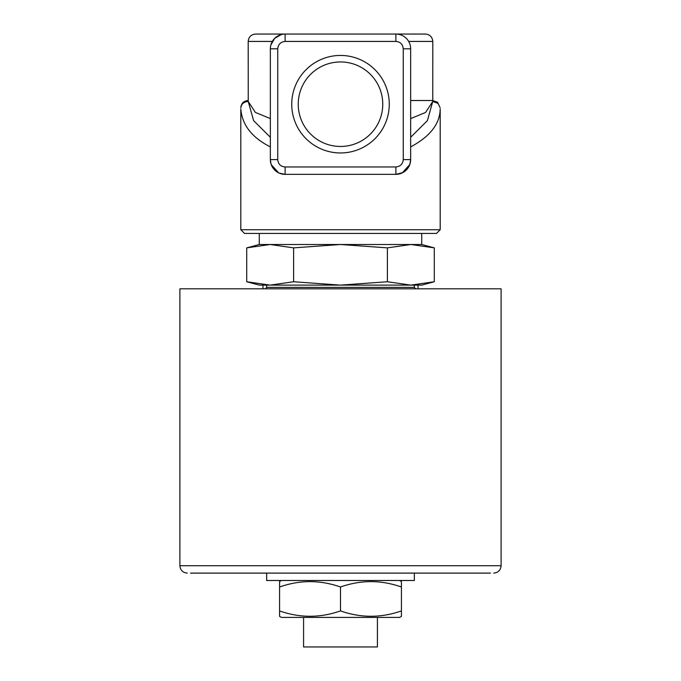 <?xml version="1.0" encoding="UTF-8"?>
<svg xmlns="http://www.w3.org/2000/svg" width="681" height="681" viewBox="0 0 681 681"><rect width="100%" height="100%" fill="white"/><g stroke="black" fill="none" stroke-linecap="round" stroke-linejoin="round"><path stroke-width="1.02" d="M255.579 34.05L285.118 34.05L255.579 34.05C251.102 34.501 248.642 36.961 248.199 41.43L248.25 100.507L247.629 100.533C243.585 101.111 241.321 103.563 240.836 107.896L240.853 107.377C241.593 103.716 244.053 101.758 248.242 101.495L248.19 100.779M307.267 34.05L295.767 34.05M291.86 34.05L288.208 34.05M410.652 100.507L432.741 100.507L437.585 102.286L440.164 107.896L438.028 103.35L432.758 101.495L432.801 41.43L408.677 41.43M432.801 41.43C432.358 36.961 429.898 34.501 425.421 34.05L285.118 34.05L285.118 41.43L395.882 41.43L395.882 34.05A14.769 14.769 0 0 1 410.652 48.819L410.652 159.584L409.894 164.257M414.346 285.118L414.346 287.373L266.654 287.373L265.369 288.812M389.26 104.202A48.76 48.76 0 0 0 340.5 55.442A48.76 48.76 0 0 0 291.74 104.202A48.76 48.76 0 0 0 340.5 152.961A48.76 48.76 0 0 0 389.26 104.202M382.756 104.202A42.256 42.256 0 0 0 340.5 61.945A42.256 42.256 0 0 0 298.244 104.202A42.256 42.256 0 0 0 340.5 146.458A42.256 42.256 0 0 0 382.756 104.202M303.581 617.412L303.581 646.95L377.419 646.95L377.419 617.412M436.495 233.43L244.505 233.43L240.81 229.735L440.19 229.735L436.495 233.43M270.348 146.9C252.004 137.639 242.155 125.023 240.81 109.045L240.81 229.735M410.652 146.9C430.069 136.515 439.917 123.891 440.19 109.037L440.19 229.735M409.826 164.444L402.36 172.855M402.037 173.008L395.882 174.353L285.118 174.353L279.082 173.059M278.606 172.838L271.208 164.555M271.047 164.061L270.348 159.584L277.737 159.584L277.737 48.819L270.348 48.819A14.769 14.769 0 0 1 285.118 34.05M259.274 233.43L259.274 244.505L246.709 247.867L270.153 244.505L259.274 244.505M421.726 233.43L421.726 244.505L270.153 244.505L246.709 247.867L246.709 281.747L259.274 285.118L270.153 285.118L246.709 281.747M281.423 580.493L279.576 581.557L279.576 586.996C299.836 579.846 320.147 579.846 340.5 586.996C360.76 579.846 381.062 579.846 401.424 586.996L401.424 581.557L399.577 580.493M279.576 586.996L279.576 616.348L281.423 617.412L399.577 617.412L401.424 616.348L401.424 610.908L401.424 616.348M279.576 610.908C299.836 618.05 320.147 618.05 340.5 610.908C360.76 618.05 381.062 618.05 401.424 610.908L401.424 586.996M266.654 573.104L266.654 580.493L414.346 580.493L414.346 573.104M501.105 565.724L501.105 288.812L179.895 288.812L179.895 565.724L501.105 565.724C500.663 570.201 498.203 572.661 493.725 573.104M418.032 288.812L418.032 285.118M262.968 288.812L262.968 285.118M410.839 285.118L270.153 285.118L293.605 281.747L340.5 285.118L387.395 281.747L410.847 285.118L421.726 285.118L434.291 281.747L410.847 285.118M266.654 285.118L266.654 287.373M190.552 573.104L490.448 573.104M340.5 586.996L340.5 610.908M429.617 282.904L434.291 281.747L434.291 247.867L410.847 244.505L387.395 247.867L340.5 244.505L293.605 247.867L293.605 281.747M270.153 244.505L293.605 247.867M387.395 247.867L387.395 281.747M281.296 34.552L274.673 38.374L270.851 44.997M270.348 48.819L270.348 159.584A14.769 14.769 0 0 0 285.118 174.353L285.118 166.964C280.657 166.581 278.197 164.121 277.737 159.584M395.882 174.353L395.882 166.964C400.334 166.496 402.794 164.036 403.263 159.584L410.652 159.584A14.769 14.769 0 0 1 395.882 174.353L402.871 172.591M275.328 170.642L278.129 172.591M410.652 118.588L425.523 112.493L432.758 101.495L427.396 120.631L410.652 137.29M405.723 170.608L407.161 169.118M409.179 166.011L409.792 164.555M270.348 137.29L253.604 120.622L248.242 101.495L255.366 112.408L270.348 118.596M248.25 100.507L245.049 101.222C243.943 102.508 242.717 100.635 240.836 107.615L240.836 107.896M272.323 41.43L248.199 41.43M248.199 100.762A7.38 7.133 180 0 0 240.853 107.377M437.585 102.286A7.38 2.707 -49.1 0 0 436.07 102.141M277.737 48.819C278.206 44.367 280.666 41.907 285.118 41.43M395.882 166.964L285.118 166.964M403.263 159.584L403.263 48.819L410.294 48.819M395.882 41.43C400.343 41.822 402.803 44.282 403.263 48.819M414.346 287.373L415.631 288.812M179.895 565.724C180.337 570.201 182.797 572.661 187.275 573.104M421.726 244.505L434.291 247.867M399.372 34.467L398.47 34.28M410.413 46.197L410.217 45.278M270.783 45.286L270.587 46.197"/></g></svg>
